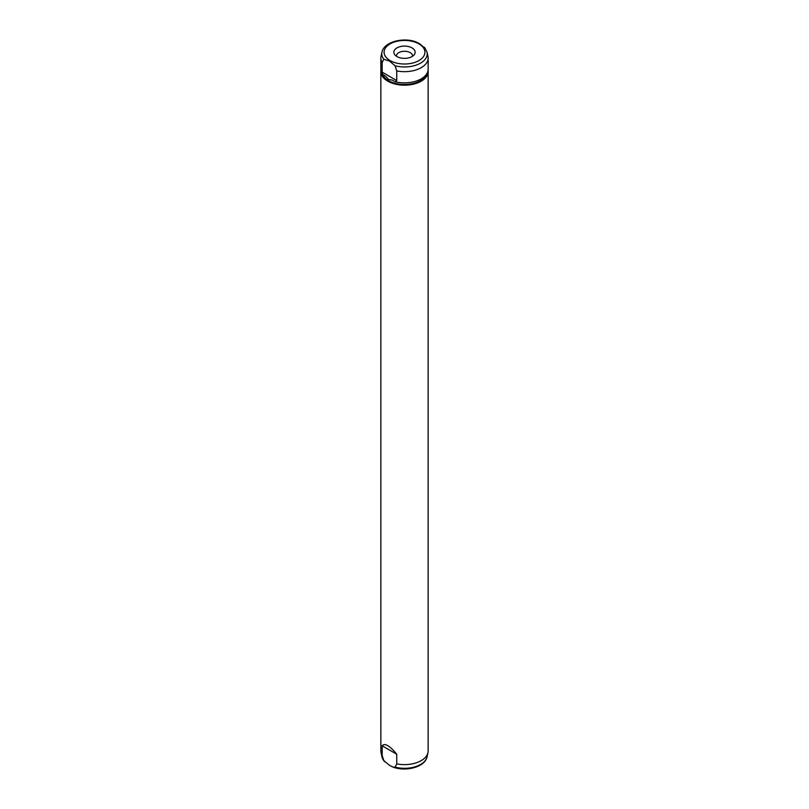 <?xml version="1.0" encoding="UTF-8"?>
<svg xmlns="http://www.w3.org/2000/svg" width="809" height="809" viewBox="0 0 809 809"><rect width="100%" height="100%" fill="white"/><g stroke="black" fill="none" stroke-linecap="round" stroke-linejoin="round"><path stroke-width="1.21" d="M383.79 760.591L382.172 755.454L382.172 745.807L396.744 754.221L396.744 763.868L395.116 767.134L393.164 767.154L389.453 765.314L383.79 760.591A22.733 13.126 0 0 1 381.939 756.809L381.049 752.683A23.643 13.652 0 0 0 382.172 755.454M396.744 763.868A23.643 13.652 0 0 0 427.951 752.683A23.643 13.652 0 0 0 428.143 750.974L428.143 71.536A23.643 13.652 0 0 0 428.052 70.373M382.172 745.807C383.365 744.26 385.236 744.219 387.784 745.676C390.342 747.172 393.336 750.024 396.744 754.221M380.948 70.373A23.643 13.652 0 0 0 380.857 71.536L380.857 750.974A23.643 13.652 0 0 0 381.049 752.683M380.857 71.536A23.643 13.652 0 0 0 387.784 81.183A23.643 13.652 0 0 0 413.551 84.146A23.643 13.652 0 0 0 428.143 71.536M382.556 74.297A22.46 12.964 0 0 0 388.623 80.698A22.46 12.964 0 0 0 410.82 83.974A22.46 12.964 0 0 0 426.444 74.297M388.623 79.494L385.66 76.268L382.788 74.62L382.172 72.153L396.744 80.566L395.146 81.749L392.284 80.101L388.623 79.494M425.21 48.409L419.547 43.686L415.836 41.846C402.882 37.062 383.84 41.977 381.939 52.191L381.049 56.317A23.643 13.652 0 0 0 380.857 58.026L380.857 69.22A23.643 13.652 0 0 0 382.788 74.62M395.146 81.749A23.643 13.652 0 0 0 428.143 69.22L428.143 58.026A23.643 13.652 0 0 0 427.951 56.317L427.061 52.191A22.733 13.126 0 0 1 417.99 64.396A22.733 13.126 0 0 1 395.116 65.782L396.744 70.919A23.643 13.652 0 0 0 428.143 58.026M396.744 70.919L396.744 80.566M382.172 72.153L382.172 62.505L383.79 59.239L389.453 61.049L395.116 65.782M380.857 58.026A23.643 13.652 0 0 0 382.172 62.505M396.976 56.579A10.638 6.138 0 0 0 414.208 54.739A10.638 6.138 0 0 0 412.024 47.893A10.638 6.138 0 0 0 398.463 47.175A10.638 6.138 0 0 0 394.792 54.739A10.638 6.138 0 0 0 396.976 56.579M412.509 56.276A8.039 4.642 0 0 0 412.539 55.912A8.039 4.642 0 0 0 410.183 52.625A8.039 4.642 0 0 0 401.426 51.624A8.039 4.642 0 0 0 396.461 55.912A8.039 4.642 0 0 0 396.491 56.276M395.116 767.134A22.733 13.126 0 0 0 427.061 756.809L427.951 752.683M381.939 52.191A22.733 13.126 0 0 0 383.79 59.239M418.931 43.898A20.407 11.781 0 0 0 390.069 43.898A20.407 11.781 0 0 0 390.069 60.564A20.407 11.781 0 0 0 418.931 60.564A20.407 11.781 0 0 0 418.931 43.898M384.497 761.704L381.939 756.809M427.061 756.809C425.16 767.023 406.118 771.938 393.164 767.154M424.503 47.296L427.061 52.191"/></g></svg>
